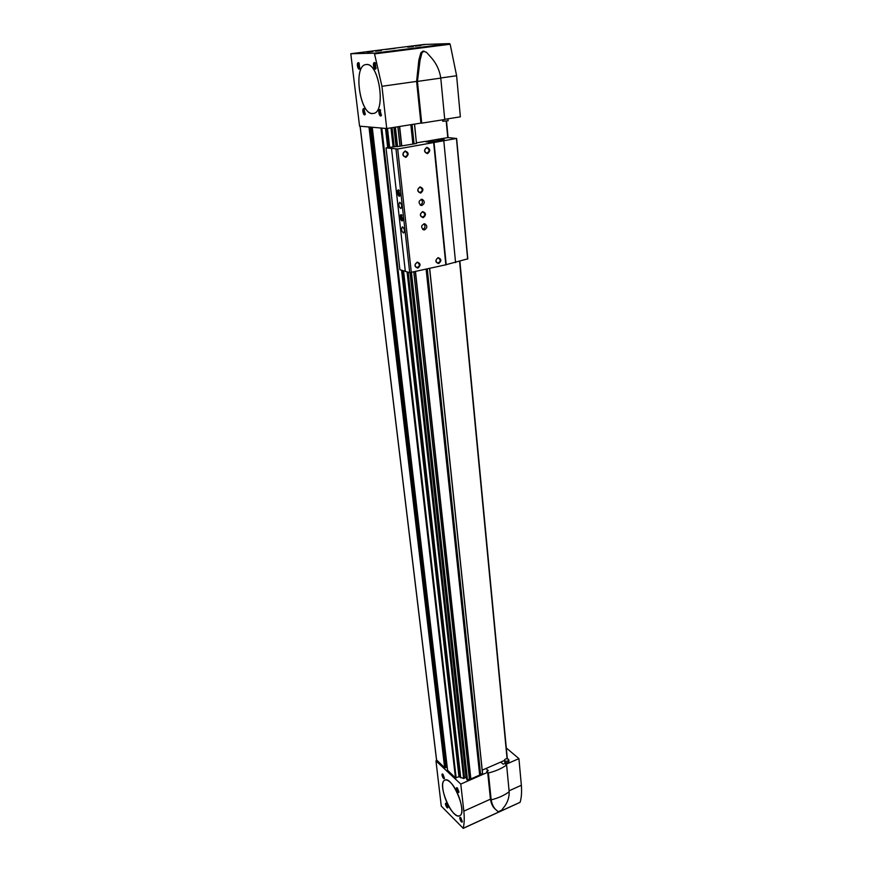 <?xml version="1.0" encoding="UTF-8"?>
<svg xmlns="http://www.w3.org/2000/svg" width="872" height="872" viewBox="0 0 872 872"><rect width="100%" height="100%" fill="white"/><g stroke="black" fill="none" stroke-linecap="round" stroke-linejoin="round"><path stroke-width="1.31" d="M401.578 270.211L458.977 776.723L455.467 777.9L447.576 770.249M370.971 127.149L446.235 767.197L444.633 767.72L436.578 759.937M414.56 124.107L416.478 143.477L414.451 124.118M429.689 268.565L482.565 773.355L479.731 774.881M479.742 775.023L426.234 269.317L479.742 775.012L470.869 778.958L467.021 779.808M395.081 127.192L397.229 146.649L416.478 143.477M411.148 272.598L467.218 780.058M458.977 776.723L463.675 778.522L464.525 778.151L408.172 272.206M446.965 765.485L446.028 765.42M504.398 760.482L482.227 770.15M410.734 272.609L466.934 779.11M466.76 779.056L466.04 777.715L464.405 777.028M392.073 127.672L394.177 146.55M390.983 127.846L393.087 146.736M407.071 271.89L463.675 778.522M387.495 128.402L389.631 147.314M403.551 270.778L460.71 777.748M429.591 268.587L482.499 773.519M395.408 127.149L397.556 146.627M411.464 272.555L467.49 780.08M504.376 760.264L504.866 762.357C506.872 763.185 508.223 762.847 508.943 761.365L508.943 761.321M509.172 791.754L506.61 764.995C501.651 768.559 495.59 771.219 488.418 772.963L491.176 799.853C492.026 804.267 493.552 807.505 495.732 809.565L498.239 811.734L501.662 810.164L505.15 805.597C507.984 801.27 509.324 796.659 509.172 791.754C504.278 795.395 498.272 798.098 491.176 799.853L490.446 799.177L487.677 772.309L460.776 784.081L435.967 760.885L441.276 806.11L463.185 828.28C464.307 823.822 464.525 818.11 463.839 811.145L460.776 784.081M487.677 772.309L486.631 771.36L488.32 770.63L485.955 768.526L488.32 770.63L486.631 771.36L488.418 772.963M506.61 764.995L504.801 763.425L503.133 764.155L500.746 762.084L503.133 764.155L504.801 763.425L505.858 764.341L518.927 758.629L506.305 747.98M495.732 809.565L494.664 808.562C492.571 806.6 491.165 803.472 490.446 799.177L463.839 811.145M519.854 802.393L520.104 802.284C521.467 797.815 521.881 792.147 521.358 785.28L509.085 790.795M521.358 785.28L518.927 758.629M520.104 802.284L499.918 811.505M499.58 811.658L463.185 828.28M450.301 782.326C458.661 789.661 465.452 813.761 459.718 815.712C452.208 820.378 436.654 783.187 444.775 780.189C446.224 779.524 448.066 780.244 450.301 782.326M460.83 817.674L462.302 821.707C461.593 823.996 458.389 816.53 460.449 817.391L460.83 817.674M446.475 803.526L447.914 807.516C447.205 809.696 444.153 802.425 446.126 803.254L446.475 803.526M457.44 788.016L458.923 792.103C458.171 794.447 454.977 786.86 457.092 787.765L457.44 788.016M442.998 774.292L444.437 778.325C443.695 780.56 440.643 773.17 442.671 774.053L442.998 774.292M444.491 778.042L444.404 778.107C443.031 777.235 442.507 775.949 442.823 774.26L442.943 774.238M458.966 791.82L458.879 791.896C457.451 791.024 456.906 789.716 457.233 787.972L457.364 787.95M447.957 807.221L447.881 807.276C446.529 806.415 445.995 805.15 446.279 803.472L446.388 803.439M462.345 821.424L462.269 821.489C460.863 820.628 460.318 819.331 460.601 817.598L460.721 817.565M508.452 759.229L508.801 759.872C507.45 761.659 505.967 761.779 504.376 760.231C505.095 758.738 506.458 758.411 508.452 759.229M453.92 813.358C456.252 815.636 458.182 816.421 459.718 815.712C467.817 812.639 452.045 775.361 444.775 780.189C439.074 782.173 445.559 805.63 453.92 813.358M423.966 51.088L421.95 52.854L420.064 60.201L417.437 81.412L440.774 78.109C439.695 70.806 436.807 64.299 432.098 58.598L426.463 52.266L422.898 51.11L420.827 52.876L418.822 60.212L416.609 81.401L381.947 86.295L374.382 53.181L350.795 53.726L359.569 126.157L386.721 128.522L381.947 86.295M444.72 119.322L460.362 116.837L456.612 75.744L440.752 77.99M456.612 75.744L450.159 44.243L374.96 53.846M440.774 78.109L444.742 119.508L421.721 123.159L417.437 81.412L416.609 81.401L420.893 123.105L386.721 128.522M394.776 48.407L385.718 49.453L394.776 48.407M425.176 44.559L416.282 45.584L425.176 44.559M363.613 52.353L354.37 53.421L363.613 52.353M375.603 51.219L381.358 50.565L375.603 51.219M407.758 47.153L413.404 46.51L407.758 47.153M372.889 51.568L367.101 52.233L372.889 51.568M420.914 45.486L415.301 46.129L420.914 45.486M450.159 44.243L449.56 43.6L424.086 44.461M366.556 64.528C379.538 63.198 386.154 112.968 373.271 113.436C360.245 116.695 352.43 65.564 365.978 64.572L366.556 64.528M374.491 62.501L375.211 62.882L375.985 68.517C374.328 71.678 372.061 62.588 374.491 62.501M358.348 62.642L359.024 63.002L359.809 68.561C358.228 71.526 356.059 62.719 358.348 62.642M379.865 109.523L381.38 115.366C379.756 118.516 377.413 109.469 379.865 109.523M363.82 108.553L365.281 114.308C363.733 117.262 361.498 108.488 363.82 108.553M365.39 114.036L365.074 114.221C363.406 112.717 363.134 110.984 364.245 109.033L364.616 109.12M381.489 115.104L381.129 115.322C379.385 113.785 379.113 112.019 380.301 110.014L380.715 110.112M359.929 68.278L359.591 68.463C357.923 66.893 357.673 65.117 358.839 63.144L359.22 63.242M376.105 68.245L375.734 68.463C373.99 66.85 373.739 65.029 374.971 63.013L375.407 63.122M447.979 118.81L448.154 120.739L442.725 121.284L442.595 119.933M373.543 66.425L375.2 68.267M421.721 123.159L420.893 123.105M372.268 113.491L373.271 113.436C386.514 112.88 379.069 61.552 365.978 64.572C353.018 65.4 359.46 113.861 372.268 113.491M425.776 141.417L436.883 139.444L444.273 139.651L428.762 142.234L425.307 141.373L416.511 142.834M412.979 144.12L410.93 124.685L412.979 144.131M394.874 127.225L397.229 146.649M397.022 146.627L394.853 127.236M394.656 127.268L396.978 146.452M396.771 146.452L386.034 147.902L399.899 269.721L405.306 271.279M436.883 139.444L448.045 137.58L456.448 138.484L397.687 149.003L386.034 147.902M398.537 189.922L400.106 195.535C398.515 198.783 395.964 189.616 398.537 189.922M401.305 214.686L402.875 220.224C401.305 223.45 398.711 214.305 401.305 214.686M399.932 202.348C401.894 204.408 402.21 206.468 400.869 208.528C398.733 206.828 398.341 204.767 399.681 202.348L399.932 202.348M402.668 226.938C404.608 228.987 404.924 231.015 403.638 233.031C401.502 231.374 401.087 229.336 402.395 226.927L402.668 226.938M395.997 149.123L409.709 272.653L405.317 271.388L391.539 148.6M434.06 142.768L446.213 264.707L409.709 272.653M421.961 205.443C424.947 203.361 425.013 201.312 422.157 199.274C418.44 200.702 418.091 202.762 421.1 205.443L421.961 205.443M424.533 229.859C427.454 227.854 427.553 225.826 424.817 223.788C421.1 225.096 420.685 227.112 423.574 229.848L424.533 229.859M438.071 257.654C441.548 258.919 441.744 260.892 438.671 263.573C435.193 262.309 434.986 260.336 438.071 257.654M422.604 211.58C426.179 212.964 426.397 215.003 423.247 217.695C419.672 216.321 419.454 214.283 422.604 211.58M420.01 186.891C423.618 188.33 423.836 190.401 420.664 193.094C417.056 191.655 416.838 189.595 420.01 186.891M426.833 147.335C430.452 148.872 430.659 150.976 427.476 153.657C423.857 152.131 423.639 150.028 426.833 147.335M405.164 150.998C408.859 152.535 409.088 154.66 405.862 157.374C402.156 155.837 401.927 153.723 405.164 150.998M417.208 262.145C420.751 263.42 420.969 265.404 417.852 268.107C414.298 266.854 414.08 264.859 417.208 262.145M397.687 149.003L411.333 272.587M433.689 142.964L445.865 265.012M467.675 258.853L446.202 264.652M426.201 141.983L427.672 141.602M436.894 139.564L439.27 139.673M439.281 139.793L441.199 139.357M441.21 139.476L443.804 139.727M417.012 262.603L417.906 262.614C420.184 264.99 419.748 266.614 416.631 267.508C414.527 265.807 414.647 264.172 417.012 262.603M415.377 263.954L415.094 265.055M404.968 151.521L405.524 151.51C408.249 153.625 408.063 155.39 404.968 156.807C402.395 155.107 402.395 153.341 404.968 151.521M403.289 152.862L403.071 154.954M426.626 147.859L427.149 147.848C429.831 149.919 429.656 151.674 426.626 153.101C424.086 151.423 424.086 149.679 426.626 147.859M424.849 149.461L424.697 151.009M419.814 187.382L420.468 187.371C423.029 189.562 422.757 191.284 419.672 192.516C417.285 190.826 417.328 189.115 419.814 187.382M418.113 188.81L417.873 190.379M422.408 212.06L423.138 212.06C425.601 214.305 425.274 215.984 422.19 217.106C419.89 215.417 419.966 213.738 422.408 212.06M420.718 213.498L420.468 214.839M437.864 258.101L438.725 258.112C440.97 260.423 440.556 262.047 437.504 262.973C435.411 261.306 435.531 259.682 437.864 258.101M422.702 229.456L422.713 229.456C425.274 228.039 425.667 226.153 423.868 223.788M420.217 205.073C422.789 203.568 423.116 201.639 421.209 199.296M402.973 219.962L402.613 220.202C400.848 218.818 400.51 217.117 401.611 215.122L402.036 215.21M400.204 195.284L399.845 195.524C398.068 194.096 397.752 192.385 398.875 190.379L399.311 190.467M385.511 128.413L387.691 147.63M381.816 128.097L456.154 777.955M372.246 127.258L447.598 770.51M380.966 128.02L455.467 777.9M368.976 126.974L444.633 767.72M360.136 126.2L436.61 760.177M446.519 121.154L448.077 137.591L446.519 121.154M459.904 261.556L507.33 758.771L459.904 261.556M399.649 126.473L401.785 146.006M415.497 271.672L470.869 778.958M410.832 124.696L412.892 144.153M426.136 269.339L479.676 775.11M467.011 779.851L410.93 272.598L467.032 779.884M446.213 121.197L447.783 137.623M459.62 261.633L507.079 758.749M386.351 128.489L388.498 147.499M402.406 270.44L459.664 776.778M412.042 124.5L414.08 143.869M427.291 269.088L480.592 774.358M411.955 124.522L413.993 143.88M427.204 269.11L480.516 774.369M399.441 126.505L401.578 146.027M415.301 271.715L470.695 778.969M397.926 126.745L400.063 146.213M413.851 272.031L469.474 779.208M397.85 126.756L399.986 146.224M413.786 272.042L469.419 779.241M394.558 127.279L396.684 146.452M410.647 272.609L466.684 779.001M393.959 127.377L396.052 146.234M410.069 272.642L466.04 777.715L410.025 272.642M393.926 127.377L396.019 146.245M369.804 127.05L445.309 767.774M370.687 127.127L445.984 767.48M437.09 760.635L436.251 760.984M424.13 44.45L350.817 53.726L424.108 44.45M449.56 43.6L374.382 53.181M421.95 52.854L420.827 52.876M420.064 60.201L418.822 60.212M456.448 138.484L467.654 259.06M443.826 141.101L455.576 262.603M360.071 126.2L436.545 760.057M371.036 127.149L446.235 767.197M372.191 127.258L447.532 770.379M436.927 760.482L435.978 760.875M520.006 802.393L463.108 828.389M508.801 759.872L508.943 761.365M456.612 138.408L467.806 258.94"/></g></svg>
